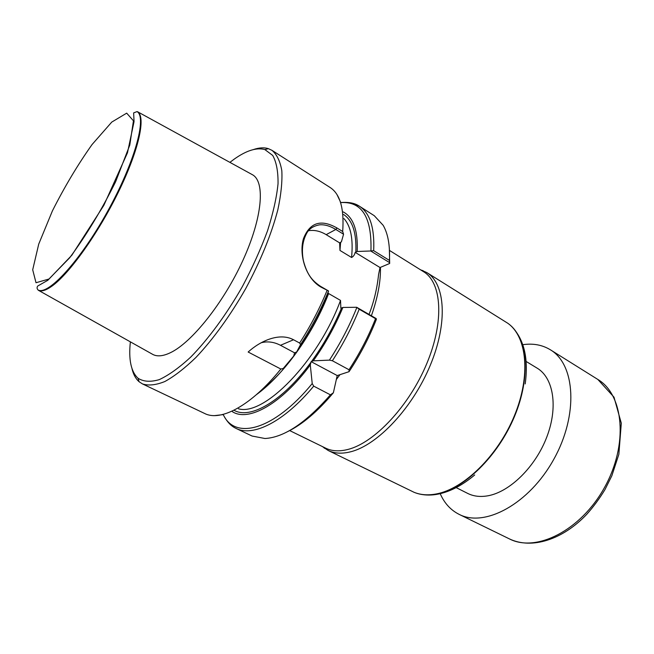 <?xml version="1.0" encoding="UTF-8"?>
<svg xmlns="http://www.w3.org/2000/svg" width="654" height="654" viewBox="0 0 654 654"><rect width="100%" height="100%" fill="white"/><g stroke="black" fill="none" stroke-linecap="round" stroke-linejoin="round"><path stroke-width="0.98" d="M376.205 318.58L375.535 318.678L359.185 309.211L356.692 307.274L376.205 318.58L376.352 319.389C369.208 337.57 360.101 354.999 349.04 371.685L349.032 369.747L332.387 360.755L329.428 360.125L313.291 360.836L311.132 361.646L310.29 364.94L312.22 383.555L313.707 386.138L330.417 394.836C305.859 422.917 284.032 437.469 264.944 438.507L252.068 436.03L236.069 428.427C253 437.142 284.138 421.855 313.707 386.138M330.417 394.836L333.368 392.784L337.219 375.568L349.04 371.685M333.368 392.784C317.68 411.448 302.475 424.372 287.744 431.566M389.351 248.299L389.67 263.472L389.547 262.606L370.704 250.981L357.19 251.488L355.179 252.362C354.591 254.88 353.389 256.589 351.574 257.48L339.974 250.441L339.639 242.879L341.413 241.833L343.563 234.23L335.837 229.472C329.927 225.916 324.466 224.379 319.463 224.845C313.045 226.055 308.688 229.064 306.374 233.887C302.426 241.53 301.437 250.482 303.415 260.742C307.045 274.598 312.13 280.721 320.558 286.346L328.561 290.981L326.55 298.052C318.531 317.092 308.574 335.061 296.671 351.95L300.562 344.544L299.63 343.048L293.54 339.753C279.176 332.118 259.981 341.224 248.152 352.024L280.844 369.036L283.256 368.455L293.662 356.103L294.586 352.825L296.671 351.95M369.036 314.419C373.916 301.846 377.096 288.553 378.576 274.541L380.015 267.535L389.67 263.472M375.535 318.678C368.529 336.369 359.7 353.389 349.032 369.747M327.826 293.605L328.602 293.532L340.521 300.415L340.865 308.222L342.892 307.445L356.692 307.274M342.892 307.445C335.02 326.346 325.152 344.143 313.291 360.836M310.29 364.94C281.269 404.197 248.422 422.083 232.432 411.709M293.662 356.103C281.22 372.788 268.827 385.615 256.482 394.607M328.561 290.981L321.04 287.131C306.015 278.678 298.698 254.995 303.415 238.784C309.718 222.515 320.893 218.902 336.924 227.944L342.68 231.508L343.563 234.23M253.45 149.553C259.098 147.632 264.077 147.33 268.369 148.654L271.999 150.355C276.895 154.483 280.174 161.26 281.817 170.686C282.405 181.583 281.073 194.639 277.819 209.852C271.336 234.516 260.644 260.75 245.741 288.545C230.47 315.359 213.049 339.393 195.979 357.403C184.804 368.21 174.438 376.246 164.89 381.503C156.028 385.092 148.548 385.893 142.458 383.914L139.098 381.732C135.713 378.789 133.342 374.415 131.985 368.619M353.176 203.402L359.348 206.165L374.268 215.697L383.179 225.328C388.002 233.723 390.086 245.413 389.441 260.415L389.547 262.606M370.704 250.981L373.671 250.67L389.441 260.415M343.211 211.912C353.397 217.341 358.057 230.527 357.19 251.488M229.897 162.364L234.189 159.151C246.427 150.461 256.662 147.281 264.886 149.602L272.702 155.423C276.429 162.053 278.203 171.512 278.032 183.782C276.634 197.533 273.135 213.204 267.527 230.813C260.758 249.141 252.362 267.748 242.332 286.648C226.439 314.533 208.234 339.271 190.649 357.174C179.18 367.752 168.716 375.241 159.249 379.631C150.592 382.181 143.528 381.723 138.059 378.274C131.013 371.725 128.454 359.586 130.375 341.854M152.153 354.067L152.93 354.501C157.32 356.749 163.099 356.168 170.261 352.776C191.614 342.786 223.611 302.818 242.961 260.259C262.426 217.676 265.369 181.967 252.591 174.806L251.765 174.356M339.639 242.879L326.174 234.655C320.297 231.124 314.427 229.799 308.582 230.682M380.015 267.535L355.179 252.362M294.586 352.825L280.484 345.296C274.059 341.944 267.633 341.094 261.232 342.745M337.219 375.568L311.132 361.646M322.316 446.519L328.144 450.459L414.015 492.274C420.53 494.947 427.945 495.503 436.243 493.958C463.923 488.947 498.111 455.601 514.518 415.445C531.056 375.298 526.936 336.63 507.766 323.248L426.809 272.571L420.35 269.693M328.144 450.459C334.472 453.549 342.001 453.982 350.757 451.759C377.579 445.096 412.625 407.949 430.299 365.226C448.113 322.496 445.243 283.599 426.809 272.571M289.697 430.585L325.684 448.17C331.938 451.227 339.401 451.644 348.075 449.412C374.603 442.717 409.298 405.823 426.841 363.461C444.524 321.106 441.769 282.577 423.563 271.704L389.473 250.425M456.157 487.606L467.675 493.402C473.496 496.329 480.183 497.13 487.745 495.822C509.744 492.061 535.577 466.801 546.899 436.758C558.344 406.723 553.407 377.767 537.138 368.145L526.094 361.441M252.591 174.806L137.618 111.777C146.038 116.919 138.844 150.224 118.497 191.859C98.231 233.47 68.956 274.304 51.641 286.362C45.911 290.384 41.545 291.725 38.553 290.376L152.93 354.501M440.207 493.664C444.368 503.196 450.671 510.095 459.108 514.355C484.663 527.786 529.176 504.013 553.791 459.304C578.684 414.75 575.291 364.384 550.382 349.792C542.289 344.879 533.092 343.178 522.783 344.699M359.185 309.211C352.048 327.033 343.113 344.208 332.387 360.755M356.863 307.437C349.604 325.684 340.456 343.244 329.428 360.125M312.22 383.555C273.846 430.577 234.851 440.305 223.267 414.611M341.527 308.042C333.54 327.074 323.534 344.903 311.517 361.523M311.01 362.218C282.683 401.245 250.106 419.794 233.969 410.23M340.521 300.415C317.958 361.662 263.799 416.508 238.473 408.791M328.602 293.532C313.994 331.807 286.092 371.562 261.543 390.013M328.529 291.03C321.024 309.497 311.696 327.335 300.562 344.544M327.016 290.589C319.61 308.663 310.478 326.15 299.63 343.048M280.844 369.036C251.218 405.684 220.717 421.814 204.686 413.5L142.458 383.914M271.999 150.355L330.066 187.453C340.113 193.944 344.315 208.626 342.68 231.508M340.791 202.552C351.133 201.734 356.226 204.122 359.348 206.165C369.935 213 374.709 227.837 373.671 250.67M340.816 202.601C361.875 201.179 371.922 217.259 370.949 250.834M343.571 214.487C352.531 220.316 356.618 232.873 355.833 252.158M343.939 218.583C350.797 226.08 353.348 239.045 351.574 257.48M340.62 242.242L339.974 250.441M326.174 234.655L335.837 229.472L336.924 227.944M280.484 345.296L293.54 339.753M320.558 286.346L321.04 287.131M415.429 492.822C421.699 495.135 428.762 495.56 436.602 494.089C464.054 489.118 497.915 456.32 514.453 416.557C531.113 376.81 527.574 338.118 508.943 324.139M336.524 379.238L339.908 374.783M371.39 315.784C377.783 297.439 380.8 281.302 380.44 267.372M111.769 122.077L92.083 144.518C77.752 164.734 64.525 186.864 52.402 210.907L38.733 244.081L32.7 269.783L36.011 282.732L48.96 279.029L69.651 257.823C86.173 235.522 101.484 210.196 115.578 181.845L129.77 145.106L133.449 120.802L126.688 113.15L111.769 122.077M38.096 290.008C36.894 288.741 36.771 287.417 37.728 286.027L47.848 280.272L71.834 255.232L103.814 205.397L127.465 152.823L134.045 121.66L133.645 112.889L137.054 111.589C147.142 117.197 134.577 162.862 107.354 211.806C80.246 260.815 48.183 295.624 38.096 290.008L38.553 290.376M597.83 379.443L613.992 397.158L621.3 423.203L618.856 454.326L611.85 475.752L604.95 489.625C599.563 498.511 593.521 506.719 586.818 514.248C562.693 539.754 531.735 549.605 509.392 538.888C536.035 552.793 580.768 530.647 604.541 487.443C628.608 444.393 623.72 394.697 597.83 379.443L550.382 349.792M223.21 414.62C227.903 423.669 232.554 426.784 236.069 428.427M214.757 415.592L223.3 414.603M340.84 202.683L337.055 194.737M138.059 378.274L139.098 381.732M264.886 149.602L268.369 148.654M474.706 474.951C462.672 485.08 450.72 491.416 438.85 493.966C432.131 495.397 425.713 495.421 419.606 494.056M525.187 383.931C528.628 358.891 524.271 339.892 512.115 326.935M323.011 446.862L324.548 448.309M421.021 270.11L423.081 270.658M137.054 111.589L137.618 111.777M509.392 538.888L459.108 514.355"/></g></svg>
